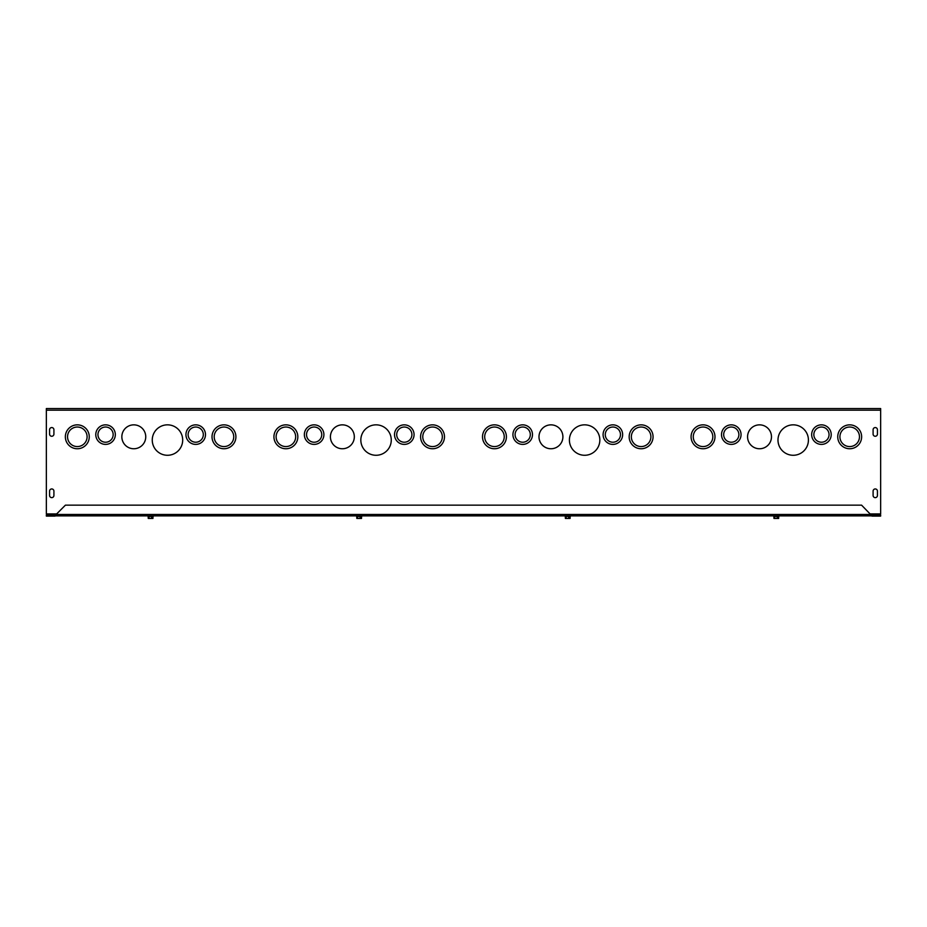 <?xml version="1.0" encoding="UTF-8"?>
<svg xmlns="http://www.w3.org/2000/svg" width="927" height="927" viewBox="0 0 927 927"><rect width="100%" height="100%" fill="white"/><g stroke="black" fill="none" stroke-linecap="round" stroke-linejoin="round"><path stroke-width="1.39" d="M808.414 440.058A15.203 15.203 0 0 0 785.598 426.883A15.203 15.203 0 0 0 785.598 453.233A15.203 15.203 0 0 0 808.414 440.058M712.817 436.802A9.78 9.78 0 0 0 698.147 428.332A9.78 9.78 0 0 0 698.147 445.261A9.78 9.78 0 0 0 712.817 436.802M714.984 436.802A11.947 11.947 0 0 0 697.058 426.455A11.947 11.947 0 0 0 697.058 447.15A11.947 11.947 0 0 0 714.984 436.802M771.473 436.802A11.947 11.947 0 0 0 753.547 426.455A11.947 11.947 0 0 0 753.547 447.15A11.947 11.947 0 0 0 771.473 436.802M859.468 436.802A9.78 9.78 0 0 0 844.798 428.332A9.78 9.78 0 0 0 844.798 445.261A9.78 9.78 0 0 0 859.468 436.802M861.635 436.802A11.947 11.947 0 0 0 843.721 426.455A11.947 11.947 0 0 0 843.721 447.15A11.947 11.947 0 0 0 861.635 436.802M738.889 434.624A7.601 7.601 0 0 0 727.475 428.042A7.601 7.601 0 0 0 727.475 441.206A7.601 7.601 0 0 0 738.889 434.624M741.055 434.624A9.78 9.78 0 0 0 726.397 426.153A9.78 9.78 0 0 0 726.397 443.094A9.78 9.78 0 0 0 741.055 434.624M829.051 434.624A7.601 7.601 0 0 0 817.649 428.042A7.601 7.601 0 0 0 817.649 441.206A7.601 7.601 0 0 0 829.051 434.624M831.218 434.624A9.78 9.78 0 0 0 816.56 426.153A9.78 9.78 0 0 0 816.56 443.094A9.78 9.78 0 0 0 831.218 434.624M56.64 513.929L46.35 513.929L46.35 408.552L880.65 408.552L880.65 513.929L870.36 513.929M877.44 491.113L877.44 495.458A2.167 2.167 0 0 1 875.262 497.637A2.167 2.167 0 0 1 873.095 495.458L873.095 491.113A2.167 2.167 0 0 1 875.262 488.946A2.167 2.167 0 0 1 877.44 491.113A2.167 2.167 0 0 0 875.262 488.946A2.167 2.167 0 0 0 873.095 491.113M49.571 495.458L49.571 491.113A2.167 2.167 0 0 1 51.738 488.946A2.167 2.167 0 0 1 53.917 491.113L53.917 495.458A2.167 2.167 0 0 1 51.738 497.637A2.167 2.167 0 0 1 49.571 495.458A2.167 2.167 0 0 0 51.738 497.637A2.167 2.167 0 0 0 53.917 495.458M877.44 434.079A2.167 2.167 0 0 1 875.262 436.258A2.167 2.167 0 0 1 873.095 434.079L873.095 429.734A2.167 2.167 0 0 1 875.262 427.567A2.167 2.167 0 0 1 877.44 429.734L877.44 434.079A2.167 2.167 0 0 1 875.262 436.258A2.167 2.167 0 0 1 873.095 434.079M53.917 434.079A2.167 2.167 0 0 1 51.738 436.258A2.167 2.167 0 0 1 49.571 434.079L49.571 429.734A2.167 2.167 0 0 1 51.738 427.567A2.167 2.167 0 0 1 53.917 429.734L53.917 434.079A2.167 2.167 0 0 1 51.738 436.258A2.167 2.167 0 0 1 49.571 434.079M599.839 440.058A15.203 15.203 0 0 0 577.023 426.883A15.203 15.203 0 0 0 577.023 453.233A15.203 15.203 0 0 0 599.839 440.058M504.242 436.802A9.78 9.78 0 0 0 489.572 428.332A9.78 9.78 0 0 0 489.572 445.261A9.78 9.78 0 0 0 504.242 436.802M506.409 436.802A11.947 11.947 0 0 0 488.483 426.455A11.947 11.947 0 0 0 488.483 447.15A11.947 11.947 0 0 0 506.409 436.802M562.898 436.802A11.947 11.947 0 0 0 544.972 426.455A11.947 11.947 0 0 0 544.972 447.15A11.947 11.947 0 0 0 562.898 436.802M650.893 436.802A9.78 9.78 0 0 0 636.223 428.332A9.78 9.78 0 0 0 636.223 445.261A9.78 9.78 0 0 0 650.893 436.802M653.06 436.802A11.947 11.947 0 0 0 635.146 426.455A11.947 11.947 0 0 0 635.146 447.15A11.947 11.947 0 0 0 653.06 436.802M530.314 434.624A7.601 7.601 0 0 0 518.9 428.042A7.601 7.601 0 0 0 518.9 441.206A7.601 7.601 0 0 0 530.314 434.624M532.48 434.624A9.78 9.78 0 0 0 517.822 426.153A9.78 9.78 0 0 0 517.822 443.094A9.78 9.78 0 0 0 532.48 434.624M620.476 434.624A7.601 7.601 0 0 0 609.074 428.042A7.601 7.601 0 0 0 609.074 441.206A7.601 7.601 0 0 0 620.476 434.624M622.643 434.624A9.78 9.78 0 0 0 607.985 426.153A9.78 9.78 0 0 0 607.985 443.094A9.78 9.78 0 0 0 622.643 434.624M391.264 440.058A15.203 15.203 0 0 0 368.448 426.883A15.203 15.203 0 0 0 368.448 453.233A15.203 15.203 0 0 0 391.264 440.058M295.667 436.802A9.78 9.78 0 0 0 280.997 428.332A9.78 9.78 0 0 0 280.997 445.261A9.78 9.78 0 0 0 295.667 436.802M297.834 436.802A11.947 11.947 0 0 0 279.908 426.455A11.947 11.947 0 0 0 279.908 447.15A11.947 11.947 0 0 0 297.834 436.802M354.323 436.802A11.947 11.947 0 0 0 336.397 426.455A11.947 11.947 0 0 0 336.397 447.15A11.947 11.947 0 0 0 354.323 436.802M442.318 436.802A9.78 9.78 0 0 0 427.648 428.332A9.78 9.78 0 0 0 427.648 445.261A9.78 9.78 0 0 0 442.318 436.802M444.485 436.802A11.947 11.947 0 0 0 426.571 426.455A11.947 11.947 0 0 0 426.571 447.15A11.947 11.947 0 0 0 444.485 436.802M321.739 434.624A7.601 7.601 0 0 0 310.325 428.042A7.601 7.601 0 0 0 310.325 441.206A7.601 7.601 0 0 0 321.739 434.624M323.905 434.624A9.78 9.78 0 0 0 309.247 426.153A9.78 9.78 0 0 0 309.247 443.094A9.78 9.78 0 0 0 323.905 434.624M411.901 434.624A7.601 7.601 0 0 0 400.499 428.042A7.601 7.601 0 0 0 400.499 441.206A7.601 7.601 0 0 0 411.901 434.624M414.068 434.624A9.78 9.78 0 0 0 399.41 426.153A9.78 9.78 0 0 0 399.41 443.094A9.78 9.78 0 0 0 414.068 434.624M182.689 440.058A15.203 15.203 0 0 0 159.873 426.883A15.203 15.203 0 0 0 159.873 453.233A15.203 15.203 0 0 0 182.689 440.058M87.092 436.802A9.78 9.78 0 0 0 72.422 428.332A9.78 9.78 0 0 0 72.422 445.261A9.78 9.78 0 0 0 87.092 436.802M89.259 436.802A11.947 11.947 0 0 0 71.333 426.455A11.947 11.947 0 0 0 71.333 447.15A11.947 11.947 0 0 0 89.259 436.802M145.748 436.802A11.947 11.947 0 0 0 127.822 426.455A11.947 11.947 0 0 0 127.822 447.15A11.947 11.947 0 0 0 145.748 436.802M233.743 436.802A9.78 9.78 0 0 0 219.073 428.332A9.78 9.78 0 0 0 219.073 445.261A9.78 9.78 0 0 0 233.743 436.802M235.91 436.802A11.947 11.947 0 0 0 217.996 426.455A11.947 11.947 0 0 0 217.996 447.15A11.947 11.947 0 0 0 235.91 436.802M113.164 434.624A7.601 7.601 0 0 0 101.75 428.042A7.601 7.601 0 0 0 101.75 441.206A7.601 7.601 0 0 0 113.164 434.624M115.33 434.624A9.78 9.78 0 0 0 100.672 426.153A9.78 9.78 0 0 0 100.672 443.094A9.78 9.78 0 0 0 115.33 434.624M203.326 434.624A7.601 7.601 0 0 0 191.924 428.042A7.601 7.601 0 0 0 191.924 441.206A7.601 7.601 0 0 0 203.326 434.624M205.493 434.624A9.78 9.78 0 0 0 190.835 426.153A9.78 9.78 0 0 0 190.835 443.094A9.78 9.78 0 0 0 205.493 434.624M877.44 495.458A2.167 2.167 0 0 1 875.262 497.637A2.167 2.167 0 0 1 873.095 495.458M49.571 491.113A2.167 2.167 0 0 1 51.738 488.946A2.167 2.167 0 0 1 53.917 491.113M873.095 429.734A2.167 2.167 0 0 1 875.262 427.567A2.167 2.167 0 0 1 877.44 429.734M49.571 429.734A2.167 2.167 0 0 1 51.738 427.567A2.167 2.167 0 0 1 53.917 429.734M56.107 514.473L55.041 515.875L56.107 514.473L870.893 514.473L871.959 515.875L861.577 505.145L65.423 505.145L56.107 514.473M871.959 515.875L55.041 515.875M871.959 516.096L880.65 516.096L880.65 515.018L871.959 515.018L871.959 516.096M55.041 516.096L55.041 515.018L46.35 515.018L46.35 516.096L55.041 516.096M778.668 517.405L778.831 516.443L773.848 516.443L773.975 518.448L778.668 518.448L778.668 517.405L778.668 518.448M774.74 516.443L774.74 518.448M773.848 516.443L778.877 516.443M777.208 516.443L777.208 518.448M570.093 517.405L570.256 516.443L565.273 516.443L565.4 518.448L570.093 518.448L570.093 517.405L570.093 518.448M566.165 516.443L566.165 518.448M565.273 516.443L570.302 516.443M568.633 516.443L568.633 518.448M361.518 517.405L361.681 516.443L356.698 516.443L356.825 518.448L361.518 518.448L361.518 517.405L361.518 518.448M357.59 516.443L357.59 518.448M356.698 516.443L361.727 516.443M360.058 516.443L360.058 518.448M152.943 517.405L153.106 516.443L148.123 516.443L148.25 518.448L152.943 518.448L152.943 517.405L152.943 518.448M149.015 516.443L149.015 518.448M148.123 516.443L153.152 516.443M151.483 516.443L151.483 518.448M880.65 410.186L46.35 410.186"/></g></svg>
